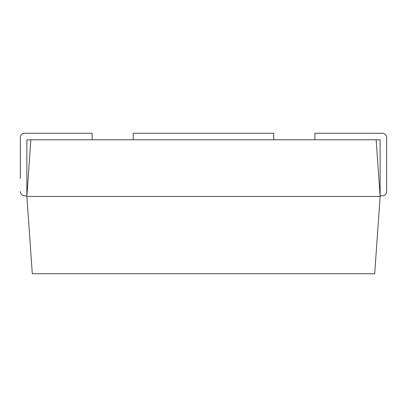 <?xml version="1.0" encoding="UTF-8"?>
<svg xmlns="http://www.w3.org/2000/svg" width="407" height="407" viewBox="0 0 407 407"><rect width="100%" height="100%" fill="white"/><g stroke="black" fill="none" stroke-linecap="round" stroke-linejoin="round"><path stroke-width="0.61" d="M314.896 139.774L314.896 133.252L382.3 133.252A4.35 4.35 0 0 1 386.65 137.602L386.65 191.494A4.35 4.35 0 0 1 382.3 195.843L380.128 195.843L380.128 139.84L376.149 139.84M376.144 139.774L380.128 196.474L374.694 273.748L32.306 273.748L26.872 196.474L30.856 139.774L376.144 139.774M380.128 196.474L26.872 196.474M20.35 178.408L20.35 137.602A4.35 4.35 0 0 1 24.7 133.252L92.104 133.252L92.104 139.774M20.35 191.494A4.35 4.35 0 0 0 24.7 195.843L26.872 195.843L24.7 195.843M30.851 139.84L26.872 139.84L26.872 195.843M133.252 139.774L133.252 133.252L273.748 133.252L273.748 139.774"/></g></svg>
